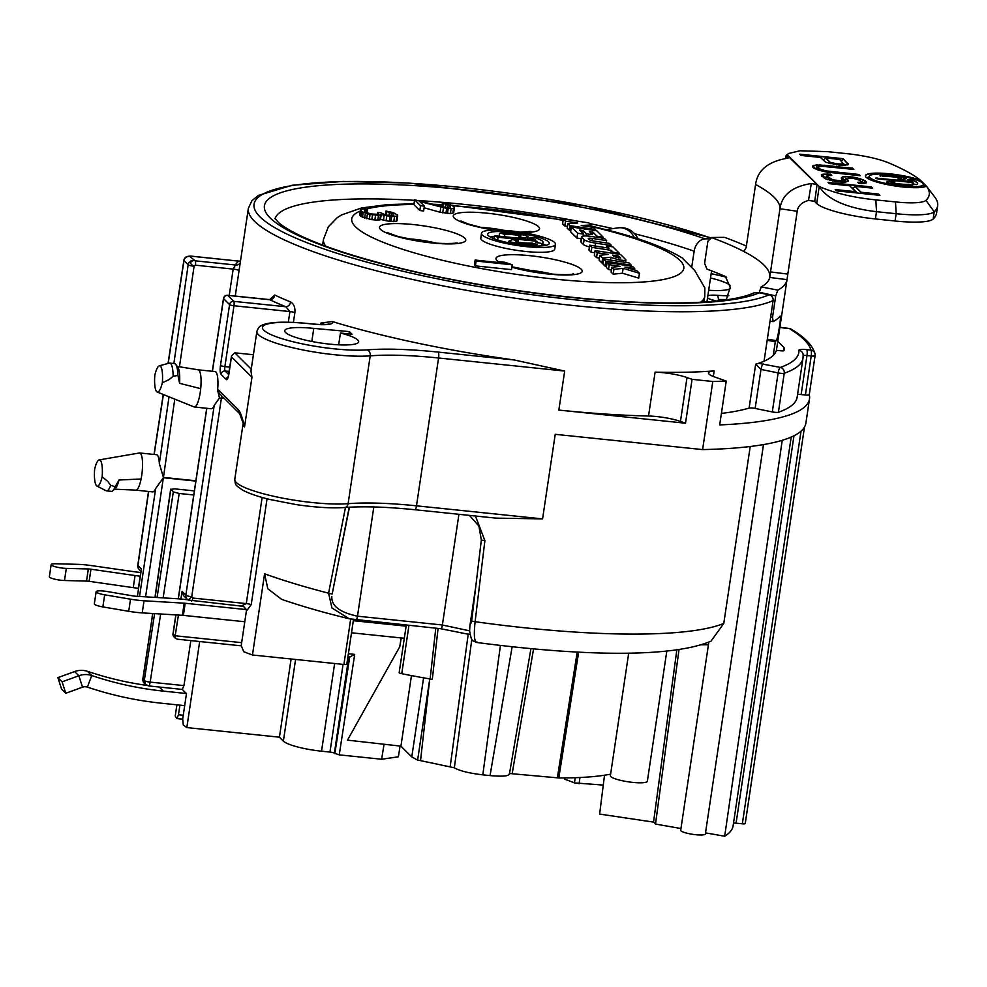 <?xml version="1.0" encoding="UTF-8"?>
<svg xmlns="http://www.w3.org/2000/svg" width="987" height="987" viewBox="0 0 987 987"><rect width="100%" height="100%" fill="white"/><g stroke="black" fill="none" stroke-linecap="round" stroke-linejoin="round"><path stroke-width="1.48" d="M477.511 642.167C474.377 642.907 473.575 636.084 475.105 621.699L484.888 540.642L475.438 516.004M469.442 515.387L478.917 526.108L481.335 539.963L471.428 622.908L471.046 620.86L469.886 625.931L469.627 631.088C471.946 642.118 471.194 639.786 476.573 642.463L476.573 642.463C580.097 656.047 671.123 658.119 711.01 641.168L723.779 623.426L750.219 446.506M542.579 518.891L495.856 518.126L414.922 509.736A4.984 1.172 95.9 0 0 416.489 505.825L542.579 518.891L555.225 434.317L702.608 449.591A311.51 56.765 8.5 0 0 805.873 423.189L809.5 398.958A311.51 56.765 -171.5 0 1 719.683 424.928L726.235 381.068L714.65 376.972A24.922 4.54 -171.5 0 1 708.432 372.901A24.922 4.54 -171.5 0 1 714.156 370.902A271.635 49.498 8.5 0 1 655.097 372.161A24.922 4.54 -171.5 0 1 687.014 377.552L680.462 421.424A24.922 4.54 8.5 0 0 648.533 416.02A271.635 49.498 -171.5 0 1 558.852 410.074L564.675 371.063L514.289 359.984A271.635 49.498 -171.5 0 1 332.212 321.528A24.922 4.54 -171.5 0 1 312.015 323.995A59.812 10.894 8.5 0 0 270.327 334.309A59.812 10.894 8.5 0 0 367.139 349.867A129.593 23.614 -171.5 0 1 438.253 352.1L514.289 359.984M349.201 507.219L332.187 594.014A4.984 1.036 -168.9 0 1 328.585 593.199L331.965 607.992L349.25 618.787C323.983 612.656 301.442 606.178 281.64 599.356L267.798 588.758L264.59 573.805L252.462 654.986A271.635 49.498 -171.5 0 1 243.764 651.741L241.223 645.609L246.368 611.15L251.229 604.636L267.058 498.78M264.59 573.805A271.635 49.498 -171.5 0 0 328.585 593.199L345.475 507.454M182.385 689.432A271.635 49.498 8.5 0 0 186.494 693.516L182.694 718.955L183.249 724.877A271.635 49.498 -171.5 0 0 186.827 727.592L199.682 641.525M269.673 299.604L274.768 295.051A271.635 49.498 8.5 0 0 290.573 301.936C293.867 303.86 295.298 307.413 294.879 312.608L293.41 322.379M320.726 324.526L320.935 323.057L332.212 321.528M779.89 327.339A9.969 1.814 8.5 0 0 785.035 328.128L789.292 328.572A306.525 55.864 -171.5 0 1 810.895 350.077L806.638 349.632A9.969 1.814 8.5 0 0 798.89 350.336A294.064 53.594 -171.5 0 1 780.347 367.411A4.984 4.639 70.6 0 1 784.246 373.246A299.049 54.495 -171.5 0 0 803.011 358.096L797.175 397.107A299.049 54.495 -171.5 0 1 778.41 412.258A4.984 0.913 -171.5 0 1 772.303 411.937L755.154 408.433A4.984 0.913 8.5 0 0 749.108 408.087A271.635 49.498 -171.5 0 1 721.398 413.417M778.41 412.258L784.246 373.246A4.984 0.913 -171.5 0 1 778.126 372.913L760.989 369.422L755.672 364.215L758.547 363.315A271.635 49.498 8.5 0 0 764.049 361.193L773.105 300.616A271.635 49.498 -171.5 0 1 472.156 291.313A271.635 49.498 -171.5 0 1 248.366 208.306L235.251 296.088M706.951 301.825L711.578 270.857M179.918 705.137L178.474 714.761L176.92 718.585A271.635 49.498 -171.5 0 1 175.23 716.056L176.907 704.817M145.62 684.509L144.312 680.475A4.984 0.987 8.7 0 0 150.172 682.103L183.94 685.607L190.849 640.612M183.94 685.607L182.287 689.321M726.235 381.068A311.51 56.765 8.5 0 1 712.787 381.488L692.072 379.341L687.014 377.552M692.072 379.341L685.509 423.213L680.462 421.424M809.5 398.958A311.51 56.765 -171.5 0 0 809.266 394.64A4.984 0.913 -171.5 0 1 809.266 394.677A4.984 0.913 -171.5 0 1 805.392 394.985L801.136 394.553A4.984 0.913 8.5 0 0 797.545 394.615M685.509 423.213L558.852 410.074M708.678 290.264A37.383 6.81 8.5 0 0 730.22 288.636M730.084 285.292A37.383 6.81 8.5 0 0 710.504 278.001M185.914 257.052L189.529 256.262L195.167 260.827A3.738 0.888 95.9 0 1 195.426 265.182L233.179 269.093L229.218 295.471M239.533 261.197L190.294 256.04L186 256.99A4.984 4.984 0 0 0 183.878 260.358A4.984 0.987 -171.3 0 0 183.989 260.617A4.984 4.762 134.9 0 1 189.529 256.262L190.454 256.126A3.738 0.888 95.9 0 0 190.294 256.04A3.738 0.888 95.9 0 0 190.109 256.102M349.373 331.607L352.014 334.235L340.441 333.026A37.383 6.81 -171.5 0 1 358.651 341.773A37.383 6.81 -171.5 0 1 320.664 342.995A37.383 6.81 -171.5 0 1 284.7 330.731A37.383 6.81 -171.5 0 1 313.767 328.387L349.373 331.607L349.053 333.927M777.793 341.354L784.023 347.56A279.111 50.868 -171.5 0 1 784.011 350.299A279.111 50.868 -171.5 0 1 783.962 350.582A3.738 0.679 -171.5 0 1 780.1 350.693A3.738 0.679 8.5 0 0 776.238 350.78A271.635 49.498 8.5 0 1 773.265 355.345A271.635 49.498 8.5 0 1 764.049 361.193M772.303 411.937L778.126 372.913A4.984 1.357 101.5 0 1 780.347 367.411L758.547 363.315M349.435 507.195L332.187 594.014M691.801 266.613L694.145 251.191A243.678 44.403 8.5 0 0 634.629 233.759M708.802 238.792L705.063 238.879A12.461 8.834 109.2 0 0 694.145 251.191M721.238 300.492A254.19 46.327 8.5 0 0 718.82 299.456L726.494 299.604M718.82 299.456L718.622 300.788M724.088 237.361L710.874 237.497M746.369 246.108A271.635 49.498 8.5 0 0 724.964 237.497M726.235 299.851L730.22 287.279L725.383 276.483A254.19 46.327 -171.5 0 0 706.963 269.13L704.595 263.356L707.901 241.173L711.664 237.633A254.19 46.327 -171.5 0 1 743.371 251.241A254.19 46.327 -171.5 0 1 769.737 277.236A254.19 46.327 -171.5 0 1 769.7 277.458A254.19 46.327 -171.5 0 1 761.174 286.896L777.842 290.141A271.635 49.498 8.5 0 0 786.947 280.061L797.212 211.267C797.903 205.975 801.666 202.372 808.489 200.447L814.744 201.323L817.063 184.483L789.674 157.784M777.842 290.141L775.72 295.89L772.513 317.333L773.142 321.639A271.635 49.498 8.5 0 0 779.903 316.395L780.162 316.222M770.045 321.133L773.142 321.639M779.903 316.395C781.864 312.953 778.015 338.714 776.275 340.626A271.635 49.498 -171.5 0 1 775.313 341.699L773.265 355.345M666.817 651.013L647.361 781.223A18.691 3.405 -171.5 0 1 632.827 782.395A18.691 3.405 -171.5 0 1 610.385 775.696L628.707 653.123M578.641 652.173L558.815 777.953A190.651 34.742 8.5 0 0 610.62 774.141M558.815 777.953L509.341 773.5C509.6 776.078 503.173 776.781 490.045 775.585L482.803 774.832C469.281 773.265 459.794 770.921 454.341 767.8L471.823 639.342M509.44 773.931L530.92 648.718M429.752 678.896L417.612 760.126A167.839 30.585 -171.5 0 0 420.536 760.632L454.341 767.8M417.612 760.126L411.776 756.943L400.919 746.147L347.473 740.139L399.76 646.719L401.166 637.947M176.92 718.585L182.718 719.178M291.103 658.995L279.42 737.19L186.827 727.592M279.42 737.19L283.368 741.126A32.398 5.91 -171.5 0 0 321.54 751.193L329.966 752.069L343.069 664.387M348.386 653.727L354.703 654.381L339.244 754.858L334.371 753.229A3.738 0.679 8.5 0 0 329.966 752.069M339.244 754.858L381.624 759.25L398.378 756.795L400.056 746.049M349.25 618.787L440.844 628.731L470.059 634.592M331.842 596.469C331.176 605.808 339.738 612.384 357.491 616.184A4.984 1.172 95.9 0 1 355.949 619.935M373.814 506.948L357.491 616.184L442.386 624.993L469.615 630.841M748.677 544.096L763.494 444.582M753.871 509.354L705.36 833.929A12.461 2.27 -171.5 0 1 692.701 834.336A12.461 2.27 -171.5 0 1 680.709 830.24L708.839 642.056M604.513 775.214L599.627 814.078L653.542 822.109L655.504 824.059L680.968 828.537M705.52 832.868L724.68 836.236A299.049 54.495 8.5 0 0 733.107 825.823L791.204 437.068M804.479 427.1L745.234 823.516A3.738 0.679 -171.5 0 1 745.247 823.565A3.738 0.679 -171.5 0 1 742.335 823.8L736.08 823.158A3.738 0.679 8.5 0 0 733.501 823.17M564.7 777.929L564.552 779.162A171.195 31.202 -171.5 0 1 574.471 782.901L603.267 785.072M724.68 836.236L782.235 440.301M679.031 649.471L655.504 824.059M700.906 644.782L708.432 644.758M712.787 381.488L702.608 449.591M312.015 323.995A4.984 0.925 -83.5 0 0 311.855 323.884C275.657 320.072 264.43 323.637 261.333 325.661C259.544 326.129 258.063 328.079 256.867 331.521L250.969 371.013L251.956 377.256L244.529 426.939A64.797 11.807 -171.5 0 1 243.073 423.855L234.77 479.349A64.797 11.807 8.5 0 0 276.224 496.831A64.797 11.807 8.5 0 0 348.115 503.678A124.609 22.713 -171.5 0 1 416.489 505.825L438.573 357.997L564.675 371.063M251.956 377.256L231.451 356.862L231.501 355.813L234.82 352.815L253.4 354.74M195.87 480.78L163.423 477.412L159.339 463.545A18.691 4.417 -84.1 0 0 156.538 454.711L139.673 452.959A18.691 4.417 -84.1 0 0 139.401 452.971A18.691 4.417 -84.1 0 0 139.192 453.021M102.167 476.758A18.691 4.417 -84.1 0 0 99.231 459.88A18.691 4.417 -84.1 0 0 94.629 469.257A18.691 4.417 -84.1 0 0 96.886 486.023A18.691 4.417 -84.1 0 0 102.167 476.758L107.657 481.348L110.717 485.32L115.183 486.727L119.008 480.015L141.092 478.991A18.691 4.417 95.9 0 1 135.885 490.144A18.691 4.417 95.9 0 1 135.824 490.144L152.677 491.884A18.691 4.417 -84.1 0 0 155.662 488.54L163.373 477.733L195.833 481.088M148.655 491.477L137.909 565.526L141.388 568.981L137.415 596.345M193.97 406.878A18.691 4.417 -84.1 0 0 194.057 406.915A18.691 4.417 -84.1 0 0 194.377 407.002L211.23 408.741A18.691 4.417 -84.1 0 0 214.216 405.398L219.472 397.946L217.596 390.173A18.691 4.417 -84.1 0 0 215.092 371.568L198.251 369.817A18.691 4.417 95.9 0 1 200.706 388.668L179.585 383.314L177.944 375.442L173.144 376.232L168.962 379.711L162.349 382.709A18.691 4.417 -84.1 0 0 159.277 365.856A18.691 4.417 -84.1 0 0 154.811 375.208A18.691 4.417 -84.1 0 0 157.155 392.012A18.691 4.417 -84.1 0 0 162.349 382.709M217.596 390.173A8.723 2.06 95.9 0 1 218.633 390.025L238.373 409.679C240.384 411.998 242.432 417.748 244.529 426.939L243.073 423.855M175.945 614.913L173.095 633.95L175.143 635.998L178.437 615.061M180.905 599.06L182.077 591.398L185.852 595.149A4.984 4.762 134.9 0 0 188.011 599.849M141.092 478.991A18.691 4.417 -84.1 0 0 141.696 475.487A18.691 4.417 -84.1 0 0 139.673 452.959M119.008 480.015A19.937 4.713 95.9 0 1 115.22 488.651L112.703 490.823A22.43 5.293 95.9 0 1 111.346 491.366L106.534 490.86A22.43 5.293 95.9 0 1 106.065 490.724L96.886 486.023M115.183 486.727A22.43 5.293 95.9 0 1 112.703 490.823M110.717 485.32A22.43 5.293 95.9 0 1 106.534 490.86M148.506 491.452L137.798 565.317A4.984 0.827 -171.7 0 0 137.909 565.526A4.984 4.762 134.9 0 0 139.216 569.561L141.042 571.374M140.882 572.472L135.984 571.966A4.984 0.913 -171.5 0 1 134.96 571.843L90.853 565.514A24.922 4.54 8.5 0 0 77.751 564.342L55.728 563.762A9.969 1.814 8.5 0 0 51.164 564.601A9.969 1.814 8.5 0 0 56.148 566.97A9.969 1.814 8.5 0 0 66.314 568.389L88.336 568.968A4.984 0.913 -171.5 0 1 90.952 569.203L135.059 575.532A24.922 4.54 8.5 0 0 140.203 576.161L140.339 576.174M51.164 564.601L49.35 576.716A9.969 1.814 8.5 0 0 54.347 579.085A9.969 1.814 8.5 0 0 64.5 580.504L86.523 581.084A4.984 0.913 -171.5 0 1 89.138 581.318L133.245 587.647A24.922 4.54 8.5 0 0 138.39 588.277L138.575 588.301M346.733 664.054A3.738 0.679 -171.5 0 1 346.807 664.239A3.738 0.679 -171.5 0 1 343.908 664.473L350.681 619.108M252.462 654.986L343.908 664.473M175.143 635.998L175.501 638.404L177.426 639.218L241.321 645.843M347.905 656.898L349.645 657.071L354.703 654.381M805.392 394.985L811.215 355.974A4.984 1.172 95.9 0 0 810.895 350.077A4.984 4.886 -13.9 0 1 815.089 355.591A4.984 0.913 -171.5 0 1 815.089 355.665A4.984 0.913 -171.5 0 1 811.215 355.974L806.971 355.53L801.136 394.553M809.266 394.677L815.089 355.665A4.984 4.984 0 0 0 815.003 353.728C812.585 345.29 804.639 337.098 791.142 329.164A4.984 4.491 -58.8 0 0 789.292 328.572A4.984 1.172 -84.1 0 0 789.069 328.461A4.984 1.172 -84.1 0 0 788.847 328.523M763.198 363.919A4.972 1.184 103 0 0 760.989 369.422L755.154 408.433M579.974 777.509L579.085 783.789M682.017 257.829L694.663 270.426L704.854 287.945L704.767 296.334A192.761 35.125 -171.5 0 1 703.299 299.666A192.761 35.125 -171.5 0 1 700.585 302.219M590.806 225.887L613.963 231.698C644.042 239.705 667.039 248.601 682.93 258.372M610.459 260.099L610.891 257.2C613.112 258.656 626.301 261.839 625.844 259.729L620.576 254.486L595.075 250.587L594.347 255.423L596.53 257.607L599.405 258.039M596.53 257.607L597.258 252.758L608.091 254.412L599.812 255.3L599.097 260.149L601.897 262.937L603.02 262.813M603.588 259.05L605.771 261.222L631.261 265.133L629.089 262.949L603.588 259.05L602.86 263.899L605.043 266.071L606.511 266.293M607.079 262.53L609.263 264.701L620.095 266.354L611.829 267.255L613.926 269.352L623.118 268.353L639.428 273.251L636.837 270.672L624.907 267.095L634.752 268.6L632.581 266.428L607.079 262.53L606.351 267.378L608.535 269.55L611.422 269.994M611.829 267.255L611.101 272.104L613.198 274.189L622.39 273.202L638.7 278.1L639.428 273.251M589.658 245.183L591.842 247.355L611.212 250.328L613.149 252.24L619.268 253.178L612.939 246.886L606.82 245.948L609.041 248.156L589.658 245.183L588.931 250.032L591.114 252.203L594.754 252.758M581.491 236.806A9.969 1.814 8.5 0 0 581.713 237.287L584.107 239.668A12.461 2.27 8.5 0 0 595.58 243.123L611.632 245.578L609.448 243.407L593.853 241.025A4.984 0.913 -171.5 0 1 589.264 239.644L588.363 238.755A3.985 0.728 -171.5 0 1 588.277 238.558A3.985 0.728 -171.5 0 1 592.41 238.447L606.647 240.618L604.463 238.447L591.805 236.51A9.969 1.814 8.5 0 0 581.491 236.806L580.763 241.655A9.969 1.814 8.5 0 0 580.985 242.136L583.391 244.517A12.461 2.27 8.5 0 0 589.399 246.898M571.337 226.948L577.654 233.24L583.773 234.178L579.64 230.057L583.206 230.613L586.364 233.759L592.484 234.684L589.325 231.538L592.891 232.093L597.036 236.214L603.156 237.151L596.839 230.859L571.337 226.948L570.609 231.797L576.939 238.089L581.207 238.743M563.33 218.978L565.514 221.15L577.691 223.013L567.92 223.555L570.03 225.653L595.519 229.552L593.347 227.38L581.17 225.517L590.942 224.987L588.832 222.889L563.33 218.978L562.602 223.827L564.786 225.998L567.488 226.418M567.92 223.555L567.192 228.392L570.77 230.724M475.129 260.062L474.402 264.898L475.389 265.885L511.525 269.636L512.241 264.787L504.888 262.258L498.731 261.629L505.11 263.171L475.129 260.062L476.116 261.037L512.241 264.787M360.452 210.342L359.724 215.191L361.045 216.498L371.803 219.669L377.787 220.15L380.476 219.398L389.322 221.347L396.182 221.322L397.058 220.829L397.403 214.907L392.949 212.538L385.979 211.082L393.06 214.019L393.776 215.413L392.727 215.746L385.818 215.03L380.76 212.748L377.688 212.427L378.564 213.982L377.527 214.315L371.704 214.006L367.041 212.785L364.45 210.91L364.845 209.923L367.423 209.75L366.596 208.923L362.476 208.936L360.563 209.775L361.76 211.662L370.051 214.426L378.514 215.302L381.204 214.549L391.58 216.659L397.786 215.98M414.589 199.806L413.874 204.654L419.796 210.552L423.645 210.947L424.361 206.11L419.759 201.521L446.655 208.417L453.526 208.393L454.402 207.899L453.526 206.332L449.406 204.297L442.435 202.841L450.171 206.431L449.184 207.504L445.668 207.43L414.589 199.806L420.524 205.703L424.361 206.11M424.114 207.776L440.054 212.217L450.38 213.574L453.675 212.748L454.402 207.899M481.496 233.24L480.78 238.089A37.383 6.81 8.5 0 0 525.652 251.475A37.383 6.81 8.5 0 0 554.719 249.143L555.447 244.295A37.383 6.81 8.5 0 0 510.563 230.896A37.383 6.81 8.5 0 0 481.496 233.24A37.383 6.81 8.5 0 0 526.379 246.639A37.383 6.81 8.5 0 0 555.447 244.295M494.253 236.51A31.152 5.675 8.5 0 0 490.317 237.04M545.897 245.344A31.152 5.675 8.5 0 0 542.899 243.925M625.733 262.443L625.844 259.729M601.897 262.937L602.625 258.088L610.891 257.2M599.812 255.3L602.625 258.088M595.075 250.587L597.258 252.758M612.557 255.09L618.676 256.028L620.786 258.125L614.136 256.669L612.557 255.09M618.38 258.026L618.676 256.028M605.043 266.071L605.771 261.222M631.1 266.206L631.261 265.133M608.535 269.55L609.263 264.701M634.555 269.994L634.752 268.6M622.39 273.202L623.118 268.353M613.198 274.189L613.926 269.352M619.108 254.264L619.268 253.178M612.989 253.326L613.149 252.24M610.817 252.993L611.212 250.328M591.114 252.203L591.842 247.355M606.549 247.774L606.82 245.948M611.471 246.664L611.632 245.578M606.302 242.925L606.647 240.618M602.995 238.225L603.156 237.151M596.876 237.287L597.036 236.214M592.484 234.684L592.891 232.093M586.044 235.967L586.364 233.759M582.811 233.228L583.206 230.613M583.502 236.041L583.773 234.178M576.939 238.089L577.654 233.24M595.358 230.625L595.519 229.552M569.302 230.502L570.03 225.653M564.786 225.998L565.514 221.15M590.633 226.961L590.942 224.987M436.069 243.086A31.152 5.675 8.5 0 0 407.002 238.743M480.805 227.368A31.152 5.675 -171.5 0 1 488.01 227.935A31.152 5.675 -171.5 0 1 503.703 230.316M523.48 269.846A31.152 5.675 -171.5 0 1 530.685 270.413A31.152 5.675 -171.5 0 1 552.547 274.189M475.389 265.885L476.116 261.037M498.608 262.493L498.731 261.629M366.695 218.707L367.423 213.858M369.335 219.274L370.051 214.426M364.659 218.053L365.387 213.204M362.463 217.239L363.191 212.39M361.045 216.498L361.76 211.662M366.967 212.76L367.423 209.75M365.708 212.045L366.054 209.75M364.659 211.119L364.845 209.923M378.194 214.105L378.342 213.081M377.404 214.315L377.688 212.427M393.603 215.474L393.727 214.672M392.814 215.721L393.06 214.019M391.062 215.82L391.469 213.118M388.964 215.635L389.446 212.464M386.324 215.129L386.805 211.909M385.411 214.919L385.979 211.082M396.182 221.322L396.91 216.474M393.764 221.656L394.492 216.807M390.852 221.507L391.58 216.659M389.322 221.347L390.038 216.498M386.077 220.866L386.805 216.017M383.437 220.298L384.165 215.45M380.476 219.398L381.204 214.549M379.761 220.064L380.488 215.215M377.787 220.15L378.514 215.302M374.875 219.99L375.603 215.141M371.803 219.669L372.531 214.833M450.06 207.221L450.171 206.431M449.258 207.48L449.517 205.777M447.518 207.578L447.925 204.877M445.421 207.381L445.89 204.223M442.768 206.888L443.262 203.655M441.855 206.678L442.435 202.841M452.799 213.241L453.526 208.393M450.38 213.574L451.108 208.726M447.469 213.426L448.197 208.578M445.939 213.266L446.655 208.417M442.694 212.785L443.422 207.936M440.054 212.217L440.782 207.369M419.796 210.552L420.524 205.703M525.059 245.319A31.152 5.675 -171.5 0 1 487.664 234.166A31.152 5.675 -171.5 0 1 511.883 232.204A31.152 5.675 -171.5 0 1 549.278 243.37A31.152 5.675 -171.5 0 1 525.059 245.319M496.732 235.93L494.314 236.115L498.053 237.238L536.94 241.272A18.691 3.405 -171.5 0 1 536.953 241.531A18.691 3.405 -171.5 0 1 536.089 242.358L541.962 243.555A24.922 4.54 8.5 0 0 543.121 242.444A24.922 4.54 8.5 0 0 535.176 237.805L530.007 237.46L531.006 238.04A18.691 3.405 -171.5 0 1 535.62 239.952L496.732 235.93M515.88 241.803L518.274 240.668L512.265 239.607L508.848 241.186L510.995 242.062A24.922 4.54 8.5 0 0 536.607 244.492L532.067 243.061A18.691 3.405 -171.5 0 1 515.88 241.803M525.948 235.474A24.922 4.54 8.5 0 0 500.335 233.043L504.875 234.474A18.691 3.405 -171.5 0 1 521.062 235.733L518.656 236.868L524.665 237.929L528.094 236.349L525.948 235.474M676.848 649.791L653.542 822.109M420.536 760.632L429.789 678.587M406.262 625.141L399.167 672.64A3.738 0.679 -171.5 0 0 401.746 673.689A167.839 30.585 -171.5 0 0 430.122 678.957L432.281 679.475L438.08 628.448M411.468 675.601L400.919 746.147M401.277 637.96L399.76 646.719M381.624 759.25L384.042 744.247M175.254 635.776L241.667 642.66M183.668 595.716L182.077 591.398M178.474 714.761L183.249 715.254M186.494 693.516L163.435 691.122A348.892 333.001 -45.1 0 1 91.742 675.54L87.362 687.1A361.353 344.895 -45.1 0 0 161.634 703.237L184.692 705.631M153.367 686.421L148.716 685.928L145.632 684.522A4.984 4.984 0 0 0 147.236 685.583L146.964 685.422M146.853 685.41A348.892 333.001 -45.1 0 1 87.522 671.345A19.937 19.024 134.9 0 0 74.63 671.555L57.875 677.65L61.564 689.074L65.771 693.269L82.526 687.186A7.477 7.131 134.9 0 1 87.362 687.1M145.607 684.497L143.436 682.338L142.683 680.068L142.979 679.142L144.312 680.475L154.601 613.63M194.365 490.897L174.539 488.836L170.776 489.392L155.107 597.406M152.763 613.519L142.683 680.068M170.64 489.145L173.317 491.921L179.19 493.463L193.748 494.98M87.522 671.345L91.742 675.54A19.937 19.024 134.9 0 0 78.849 675.75L62.095 681.844L65.771 693.269M62.095 681.844L57.875 677.65M187.875 599.775L180.966 599.06A24.922 4.54 8.5 0 0 176.056 598.653L135.885 596.247A4.984 0.913 -171.5 0 1 133.183 595.938L107.336 591.546A9.969 1.814 8.5 0 0 96.146 591.694A9.969 1.814 8.5 0 0 104.671 594.803L130.531 599.183A24.922 4.54 8.5 0 0 144.028 600.775L184.199 603.18A4.984 0.913 -171.5 0 1 185.186 603.254L246.355 609.596L243.579 606.487L242.012 606.203M96.146 591.694L94.333 603.81A9.969 1.814 8.5 0 0 102.858 606.919L128.717 611.298A24.922 4.54 8.5 0 0 142.227 612.89L182.398 615.296A4.984 0.913 -171.5 0 1 183.372 615.382L244.788 621.748M246.368 611.15L246.355 609.596M353.321 620.687L406.113 626.153M351.508 632.803L404.3 638.281M241.124 606.043L246.281 603.588L262.135 497.448M214.216 405.398L185.852 595.149A4.984 0.913 8.5 0 0 191.725 596.703L192.749 598.036A3.738 0.888 95.9 0 1 191.577 600.972A3.738 0.888 95.9 0 1 191.416 600.886M219.472 397.946A4.984 0.913 8.5 0 0 221.384 398.217L191.725 596.703L188.283 600.022L241.963 606.191M194.377 407.002A18.691 4.417 -84.1 0 0 200.25 392.345A18.691 4.417 -84.1 0 0 200.706 388.668M198.227 369.817A18.691 4.417 95.9 0 1 198.288 369.829L177.278 366.424M159.277 365.856L169.221 363.142A22.43 5.293 95.9 0 1 169.715 363.105L174.526 363.598A22.43 5.293 95.9 0 1 175.735 364.4L177.759 367.041A19.937 4.713 95.9 0 1 179.585 383.314M175.735 364.4A22.43 5.293 95.9 0 1 177.944 375.442M169.715 363.105A22.43 5.293 95.9 0 1 173.144 376.232M175.834 614.901L173.009 633.777A3.738 3.738 0 0 0 174.07 636.985A3.738 3.566 134.9 0 1 173.095 633.95A3.738 0.679 -171.5 0 1 173.009 633.777A3.738 0.679 -171.5 0 1 173.144 633.629M227.392 295.36A3.738 0.888 95.9 0 1 227.59 295.298A3.738 0.888 95.9 0 1 227.75 295.384A3.738 3.566 -45.1 0 0 223.593 298.642L212.415 371.285M268.476 299.604L269.747 299.74A4.984 4.195 115.3 0 0 274.768 295.051M231.451 356.862L228.922 373.826A7.477 1.764 95.9 0 1 226.245 379.514L220.977 374.27A7.477 1.764 95.9 0 1 220.483 365.437L229.576 304.601A3.738 3.566 -45.1 0 1 233.734 301.343L285.848 306.747A4.984 3.899 111.9 0 0 290.573 301.936M270.487 299.69L227.59 295.298A3.738 3.738 0 0 0 223.506 298.444A3.738 0.74 -171.3 0 0 223.593 298.642L229.576 304.601A3.738 0.679 8.5 0 0 233.981 305.76A3.738 0.888 95.9 0 0 233.734 301.343L227.75 295.384L269.747 299.74A276.619 50.411 8.5 0 0 285.848 306.747L289.919 311.559A4.984 0.913 -171.5 0 1 294.879 312.608M238.373 409.679A4.984 4.762 134.9 0 0 239.656 413.689L243.024 422.855M338.677 344.821L340.441 333.026M274.867 218.337L278.556 222.544C281.826 225.468 287.094 228.861 294.36 232.71C315.778 243.826 348.078 254.905 391.259 265.959C474.784 287.365 588.005 302.602 665.694 302.947C694.404 303.132 717.191 301.677 734.057 298.592C742.199 297.05 748.319 295.347 752.39 293.509A12.461 11.77 66.2 0 1 759.225 292.794L769.132 294.805A4.984 4.713 66.2 0 1 773.105 300.616M311.818 341.465L313.767 328.387M430.122 678.957L435.785 628.201M168.172 363.426L183.989 260.617L188.184 264.787A4.984 4.762 134.9 0 1 193.723 260.445C189.553 261.9 189.664 263.837 194.069 266.256L195.426 265.182M240.483 261.049L238.62 261.123A4.984 4.849 -131.6 0 0 240.483 261.099M190.454 256.126L238.62 261.123A276.619 50.411 8.5 0 0 235.449 264.997A4.984 4.886 -151.8 0 0 240.174 263.122M195.167 260.827L235.449 264.997L233.179 269.093A4.984 0.814 -171.5 0 1 239.064 270.586M784.023 347.56L783.53 350.817M759.114 292.769L761.174 286.896M775.313 341.699L767.183 340.281M787.021 279.629L769.7 277.458L779.952 208.738C781.877 194.932 792.339 186.531 811.314 183.545L808.489 200.447M743.853 251.377L746.135 247.675L755.586 184.483C757.448 170.615 767.627 161.942 786.108 158.451L789.859 157.55M814.238 201.015L816.693 203.47A49.843 9.08 8.5 0 0 875.407 218.954L895.073 220.989A49.843 9.08 8.5 0 0 933.147 219.065A249.205 45.414 8.5 0 0 936.564 213.081L937.65 205.814A249.205 45.414 8.5 0 0 934.627 196.857L926.509 186.272M787.12 158.364L787.614 155.033L819.235 186.506C834.336 193.107 853.2 197.56 875.839 199.892L895.493 201.928A39.875 7.267 8.5 0 0 925.954 200.386A239.236 43.601 8.5 0 0 926.411 186.148A31.313 5.712 -171.5 0 1 892.149 185.507A31.313 5.712 -171.5 0 1 865.389 175.772A31.313 5.712 -171.5 0 1 886.486 173.515A31.313 5.712 -171.5 0 1 920.526 180.276A239.236 43.601 8.5 0 0 888.016 162.621A39.875 7.267 8.5 0 0 847.019 153.676L827.365 151.64L800.013 150.764L788.786 153.429L786.121 155.378L785.627 158.5M829.894 162.028L825.872 158.019L839.715 159.45L843.453 163.99L836.705 163.867L829.857 162.263L839.431 164.397L843.7 163.706L844.576 165.384M890.595 174.662A27.291 4.972 8.5 0 0 869.374 176.377A27.291 4.972 8.5 0 0 902.13 186.148A27.291 4.972 8.5 0 0 923.351 184.433A27.291 4.972 8.5 0 0 890.595 174.662M877.283 177.993L875.494 178.141L878.27 178.968L913.049 182.57A16.927 3.084 8.5 0 1 913.098 182.903A16.927 3.084 8.5 0 1 912.124 183.73L916.429 184.643A21.541 3.923 8.5 0 0 917.676 183.594A21.541 3.923 8.5 0 0 911.606 179.831L908.336 179.955A16.927 3.084 8.5 0 1 912.074 181.596L877.246 178.228L912.383 182.496M880.441 175.464L883.858 176.525A16.927 3.084 8.5 0 1 900.921 178.067L897.899 178.992L902.291 179.807L906.288 178.61L904.919 178.005A21.541 3.923 8.5 0 0 880.441 175.464L879.948 175.797M908.867 184.285A16.927 3.084 8.5 0 1 891.804 182.743L894.827 181.818L890.447 181.003L886.437 182.2L887.806 182.805A21.541 3.923 8.5 0 0 912.284 185.346L908.867 184.285L909.064 185.42M829.339 183.681L849.634 185.778L855.569 191.688L835.273 189.578L836.544 190.849L879.898 195.34L878.627 194.069L861.096 192.255L855.174 186.358L872.693 188.172L871.422 186.913L828.068 182.41L829.339 183.681M826.785 172.083L860.208 175.735L858.937 174.477L826.44 170.911L820.765 169.382L818.149 167.605L818.223 166.852L821.776 166.285L853.854 169.419L852.583 168.148L816.323 164.965L812.474 166.075L813.461 167.876L818.137 170.06L826.785 172.083M840.739 165.409L848.277 164.681L843.058 158.673L799.704 154.169L800.975 155.44L820.345 157.451L826.131 162.386L840.739 165.409M859.319 182.25L857.678 182.274L858.949 183.533L864.563 183.36L866.487 182.805L865.291 180.794L856.284 177.598L848.697 176.624L842.38 176.907L841.306 178.314L842.503 180.325L841.282 180.769L832.991 179.905L827.044 176.451L827.118 175.711L831.807 175.439L830.536 174.168L823.084 174.156L821.369 174.921L825.181 178.721L836.52 181.781L844.403 182.225L848.24 181.102L847.13 178.351L852.731 178.178L859.751 180.226L861.022 181.485L859.282 182.496L860.985 181.731L861.947 183.582M828.352 182.694L871.385 187.148L870.855 187.986M871.422 186.913L872.385 188.147M851.769 187.912L853.249 188.061M855.174 186.358L852.719 188.48L857.247 192.996M855.137 186.605L861.059 192.502L860.528 193.329M861.096 192.255L878.59 194.316L878.06 195.142M878.627 194.069L879.59 195.303M835.545 189.849L855.532 191.922L856.062 192.872M822.479 159.573L823.96 159.721M843.885 164.064L845.168 165.335M825.872 158.019L823.417 160.141L825.046 161.757M814.583 168.518L817.273 168.024M818.223 166.852L816.101 169.27M842.849 180.424L846.155 179.548M861.306 182.348L863.378 183.459M846.883 178.807L844.699 181.324L845.427 182.052M823.294 177.623L825.885 177.154M827.118 175.711L824.947 178.585M843.453 163.99L843.984 165.434M842.022 164.224L842.306 165.458M839.468 164.15L839.53 165.285M836.705 163.867L836.581 164.952M833.719 163.361L833.398 164.373M831.461 162.756L830.881 163.793M825.835 158.265L829.857 162.263L828.981 163.287M848.141 163.731L848.203 164.706M843.058 158.673L848.104 163.965L847.105 165.026M799.976 154.453L843.021 158.907L841.516 161.251M858.937 174.477L830.301 171.75L830.24 172.577M859.887 175.711L858.9 174.711L858.369 175.55M830.338 171.516L826.403 171.158L826.181 171.972M826.44 170.911L823.207 170.455L822.763 171.294M823.244 170.208L820.728 169.628L820.024 170.566M820.765 169.382L818.963 168.691L817.853 169.949M819 168.444L818.112 167.852L816.582 169.456M852.583 168.148L853.545 169.382M823.985 165.187L852.546 168.395L852.015 169.221M819.58 164.915L823.948 165.434L824.009 166.396M816.323 164.965L819.555 165.162L819.79 166.396M813.473 165.421L816.286 165.199L817.248 168.024M812.511 166.272L813.436 165.668L814.694 168.444M812.535 166.507L812.992 167.408M845.217 176.451L848.66 176.87L848.746 177.919M842.38 176.907L845.18 176.698L846.044 179.535M848.697 176.624L860.787 179.066L865.254 181.04L866.413 182.829M841.356 177.796L842.343 177.154L843.601 179.93M841.356 177.82L841.886 178.894M842.553 179.831L843.786 182.225M842.503 180.325L843.293 182.237M841.282 180.769L842.466 180.559M838.938 180.892L841.257 181.003L841.751 182.25M836.174 180.609L838.913 181.139L839.073 182.04M832.991 179.905L836.137 180.855L835.977 181.67M830.511 179.079L832.954 180.14L832.497 180.991M828.735 178.141L830.474 179.326L829.771 180.263M827.044 176.451L828.698 178.388L827.599 179.646M827.081 175.945L825.12 178.684M830.536 174.168L831.523 175.427M827.057 174.008L830.499 174.415L829.944 175.378M823.084 174.156L827.02 174.243L827.353 175.674M821.406 175.131L823.047 174.403L824.194 177.216M821.431 175.365L821.887 176.254M848.104 180.152L848.178 181.152M846.834 178.881L848.067 180.387L846.698 181.842M846.797 179.128L844.699 181.324M860.738 182.027L861.343 183.607M857.925 182.509L859.282 182.496L859.64 183.557M866.339 181.855L865.315 183.15M865.291 180.794L863.243 183.335M863.514 179.856L861.639 182.484M860.824 178.82L859.948 180.411M856.284 177.598L855.939 178.746M852.386 177.006L852.287 178.129M869.362 176.488A27.291 4.972 8.5 0 0 869.337 176.611A27.291 4.972 8.5 0 0 902.093 186.395A27.291 4.972 8.5 0 0 923.314 184.68A27.291 4.972 8.5 0 0 923.326 184.557M869.337 176.611L867.795 178.289A28.722 5.231 8.5 0 0 867.696 178.45M924.35 186.913A28.722 5.231 8.5 0 0 924.301 186.74L923.314 184.68M868.893 176.957A29.869 5.441 8.5 0 0 866.857 177.907M925.3 186.642A29.869 5.441 8.5 0 0 923.647 185.137M914.924 184.68A20.11 3.664 8.5 0 0 913.419 183.816M926.522 186.296L920.883 180.67A31.313 5.712 8.5 0 0 889.706 174.057A31.313 5.712 8.5 0 0 865.389 175.896M875.407 218.954L876.493 211.687L896.159 213.723A49.843 9.08 8.5 0 0 934.233 211.798A249.205 45.414 8.5 0 0 937.65 205.814M875.839 199.892L876.493 211.687C846.772 208.121 827.686 199.719 819.235 186.506L816.693 203.47M906.165 178.709L904.882 178.252A21.541 3.923 8.5 0 0 880.404 175.711L880.49 176.056M900.921 178.067L902.451 180.843M898.096 178.857L900.884 178.302M917.639 183.705A21.541 3.923 8.5 0 0 911.569 180.078L907.756 179.683M877.233 178.82L875.568 178.277M912.124 183.73L912.087 183.977A16.927 3.084 8.5 0 0 913.061 183.15A16.927 3.084 8.5 0 0 913.074 183.027M891.804 182.743L891.236 183.52M891.767 182.99A16.927 3.084 8.5 0 0 908.83 184.52L912.753 185.26M894.703 181.929L890.41 181.25L891.187 183.508M886.634 182.077L890.447 181.003M811.314 183.545L817.063 184.483M723.779 623.426A271.635 49.498 -171.5 0 1 475.105 621.699A4.984 0.913 6.9 0 1 471.552 621.02M655.097 372.161L648.533 416.02M713.33 376.479L714.156 370.902M755.672 364.215L749.108 408.087M711.146 273.72A59.812 10.894 -171.5 0 1 726.666 277.298M728.85 295.767A59.812 10.894 -171.5 0 1 717.068 295.298A17.445 3.183 8.5 0 0 707.864 295.656M707.519 298A17.445 3.183 8.5 0 0 711.639 299.777A294.064 53.594 -171.5 0 1 715.637 301.097M776.399 350.632L786.984 279.815A271.635 49.498 8.5 0 0 786.997 279.753M458.93 514.289L442.386 624.993A4.984 1.172 95.9 0 1 440.856 628.731M481.335 539.963A4.984 0.913 6.9 0 0 484.888 540.642M438.253 352.1A4.984 1.172 95.9 0 1 438.573 357.997A124.609 22.713 -171.5 0 0 370.211 355.851A4.984 3.849 85.5 0 0 367.139 349.867M414.922 509.736C386.608 506.862 363.216 506.121 344.722 507.515A4.984 3.849 85.5 0 0 348.115 503.678L370.211 355.851A64.797 11.807 8.5 0 1 298.308 349.003A64.797 11.807 8.5 0 1 256.867 331.521M320.935 323.057A19.937 3.627 -171.5 0 1 324.649 324.501M234.82 352.815L251.241 369.163M163.386 394.529L154.169 454.464M159.339 463.545L169.024 396.799M173.86 363.537L188.184 264.787A4.984 0.827 8.3 0 0 194.069 266.256L179.474 366.782M139.537 596.469L155.662 488.54M206.814 408.285L178.339 598.825M140.203 576.161L138.39 588.277M66.314 568.389L64.5 580.504M88.336 568.968L86.523 581.084M90.952 569.203L89.138 581.318M135.059 575.532L133.245 587.647M809.266 394.615L815.077 355.727M806.638 349.632A4.984 1.172 95.9 0 1 806.971 355.53A4.984 0.913 8.5 0 0 803.171 355.715M711.639 299.777A4.984 3.331 -71.9 0 1 712.454 299.875L709.974 299.184M717.068 295.298A4.984 2.011 93.8 0 1 718.302 300.825M798.89 350.336A4.984 4.898 -4 0 1 803.134 354.839L803.011 358.096M742.335 823.8L801.012 431.196M736.08 823.158L793.98 435.773M702.929 302.084L703.299 299.666M322.613 245.035L323.477 239.347A192.761 35.125 8.5 0 0 323.477 239.36A192.761 35.125 8.5 0 0 325.759 246.207M360.341 211.033A167.839 30.585 8.5 0 0 355.517 226.8A167.839 30.585 8.5 0 0 612.619 282.689A167.839 30.585 8.5 0 0 607.363 230.526A167.839 30.585 8.5 0 0 590.732 226.381M563.108 220.422A167.839 30.585 8.5 0 0 452.638 205.777M442.09 205.173A167.839 30.585 8.5 0 0 435.353 204.877M413.898 204.494A167.839 30.585 8.5 0 0 366.646 208.973M464.754 238.126A43.613 7.945 8.5 0 0 413.38 224.567A43.613 7.945 8.5 0 0 380.451 229.379A43.613 7.945 8.5 0 0 431.825 242.925A43.613 7.945 8.5 0 0 464.754 238.126M494.154 230.07A43.613 7.945 -171.5 0 1 453.403 216.819A43.613 7.945 -171.5 0 1 487.183 213.192A43.613 7.945 -171.5 0 1 535.534 224.629A43.613 7.945 -171.5 0 1 522.703 232.537M498.706 261.851A43.613 7.945 -171.5 0 1 529.871 255.682A43.613 7.945 -171.5 0 1 581.232 269.229A43.613 7.945 -171.5 0 1 548.303 274.028A43.613 7.945 -171.5 0 1 511.883 267.169M634.419 237.682A18.691 15.73 -98.3 0 0 623.525 228.17A18.691 15.73 -98.3 0 0 618.109 227.849L606.043 229.613M595.149 246.034L595.58 243.123M583.391 244.517L584.107 239.668M580.985 242.136L581.713 237.287M592.064 240.692L592.41 238.447M497.645 239.989L498.053 237.238M530.784 239.459L531.006 238.04M541.616 245.899L541.962 243.555M517.941 242.136L518.138 240.803M536.373 246.022L536.607 244.492M510.822 243.221L510.995 242.062M527.552 239.125L527.946 236.485M524.541 238.805L524.665 237.929M504.53 236.732L504.875 234.474M575.199 777.707L574.471 782.901M577.198 652.099L557.359 777.867M533.548 648.965L512.241 773.191M512.13 646.818L490.045 775.585M500.409 645.498L482.803 774.832M450.171 766.751L468.245 634.012M423.596 677.835L411.776 756.943M163.435 691.122L159.363 687.051M160.647 613.988L150.172 682.103A4.984 1.172 95.9 0 1 148.716 685.928M163.126 597.888L179.19 493.463M157.069 597.517L173.317 491.921M152.22 617.307L142.979 679.142M82.526 687.186L78.849 675.75L74.63 671.555M185.186 603.254L183.372 615.382M251.229 604.636A4.984 0.913 8.5 0 0 246.281 603.588L192.749 598.036M221.927 396.046A3.738 0.888 95.9 0 0 221.384 398.217L224.431 398.538M349.731 656.898L334.84 753.698M334.371 753.229L348.756 656.984M334.642 663.511L321.54 751.193M295.582 659.464L283.368 741.126M228.688 374.542L225.135 371.013A3.738 0.888 95.9 0 1 224.888 366.596L233.981 305.76L289.919 311.559L288.327 322.218M220.483 365.437A3.738 0.679 8.5 0 0 224.888 366.596L229.811 367.102M226.245 379.514A3.738 3.566 -45.1 0 1 228.12 376.763M220.977 374.27A3.738 3.566 -45.1 0 1 225.135 371.013L229.169 371.433M212.304 371.272L223.506 298.444A3.738 0.74 -171.3 0 1 223.667 298.284M218.633 390.025A4.984 4.762 134.9 0 0 219.928 394.06L239.681 413.713M612.939 228.602A243.678 44.403 8.5 0 0 589.51 223.568M576.766 221.039A243.678 44.403 8.5 0 0 420.104 200.669M414.515 200.324A243.678 44.403 8.5 0 0 275.114 218.806M769.132 294.805A266.65 48.597 -171.5 0 1 396.478 269.722A266.65 48.597 -171.5 0 1 307.241 183.619A266.65 48.597 -171.5 0 1 709.986 237.731M705.063 238.879A256.139 46.673 8.5 0 0 317.123 185.827A256.139 46.673 8.5 0 0 400.105 268.415A256.139 46.673 8.5 0 0 759.225 292.794M184.199 603.18L182.398 615.296M144.028 600.775L142.227 612.89M130.531 599.183L128.717 611.298M104.671 594.803L102.858 606.919M401.746 673.689L408.951 625.425M145.582 596.827L163.373 477.733M163.423 477.412L174.785 399.13M776.275 340.626L767.343 339.183M743.371 251.241L744.272 251.29M759.2 292.226L775.72 295.89M770.662 317L772.513 317.333M770.502 271.931L787.823 274.09M755.586 184.483C772.229 193.452 780.347 201.533 779.952 208.738L797.212 211.267M933.147 219.065L934.233 211.798L925.954 200.386M895.073 220.989L896.159 213.723L895.493 201.928M904.919 178.005L904.548 179.165M911.606 179.831L911.038 181.016M469.886 625.931L475.475 588.523M344.722 507.515C331.78 508.404 315.655 507.441 296.347 504.616L269.87 499.484C257.743 496.523 248.625 493.377 242.506 490.033C234.4 484.321 235.683 485.419 234.77 479.349M328.091 324.439L328.757 323.946C329.72 323.674 327.19 325.402 311.855 323.884M135.885 490.144L114.628 489.17M99.231 459.893L139.401 452.984M137.798 565.317A4.984 4.984 0 0 0 139.216 569.561M791.142 329.164A4.984 4.984 0 0 0 789.069 328.461L779.903 327.252M716.019 301.06L712.454 299.875M711.158 273.633L726.457 277.125M745.247 823.565L804.491 427.075M704.767 296.334L703.916 302.022M323.477 239.36L328.387 226.714L337.085 217.769L341.588 214.919L361.402 207.986L388.039 204.543L413.997 203.803M432.972 204.223L442.164 204.642M451.762 205.21L563.182 219.99M637.91 238.805A18.691 18.691 0 0 0 618.109 227.849M387.435 232.673L398.143 236.522L421.733 241.445C438.981 244.517 458.424 243.382 457.055 242.765M495.449 230.057L481.249 227.466L467.912 223.901L460.818 220.915M520.556 232.192L530.858 231.39M573.546 273.868C572.781 273.559 573.669 275.866 547.785 273.757L511.945 266.823M493.932 238.694L494.314 236.115M529.723 239.347L530.007 237.46M542.616 245.812L543.121 242.444M535.793 243.481L535.941 242.494M537.15 246.022L537.422 244.233M508.601 242.777L508.848 241.186M518.052 242.148L518.274 240.668M527.675 239.138L528.094 236.349M518.459 238.175L518.656 236.868M499.089 236.164L499.521 233.29M151.714 686.249L182.496 689.444M170.652 489.219L154.959 597.394M152.615 613.507L152.097 617.085M194.057 406.915L157.155 392.012M206.715 408.273L178.24 598.813M174.07 636.985L175.501 638.404M231.501 355.813L228.231 377.009M710.208 237.633L584.637 205.666L409.037 183.064L343.155 181.435L292.189 185.26L258.286 195.451L251.919 200.731L248.366 208.306M183.36 595.42L187.16 599.183A4.984 4.984 0 0 0 188.283 600.034M346.807 664.239L353.482 619.614M183.878 260.358L168.012 363.475M163.25 394.467L154.021 454.452M724.174 237.361L710.924 237.497M788.786 153.429L786.121 155.378M913.086 182.99L913.703 184.52"/></g></svg>
